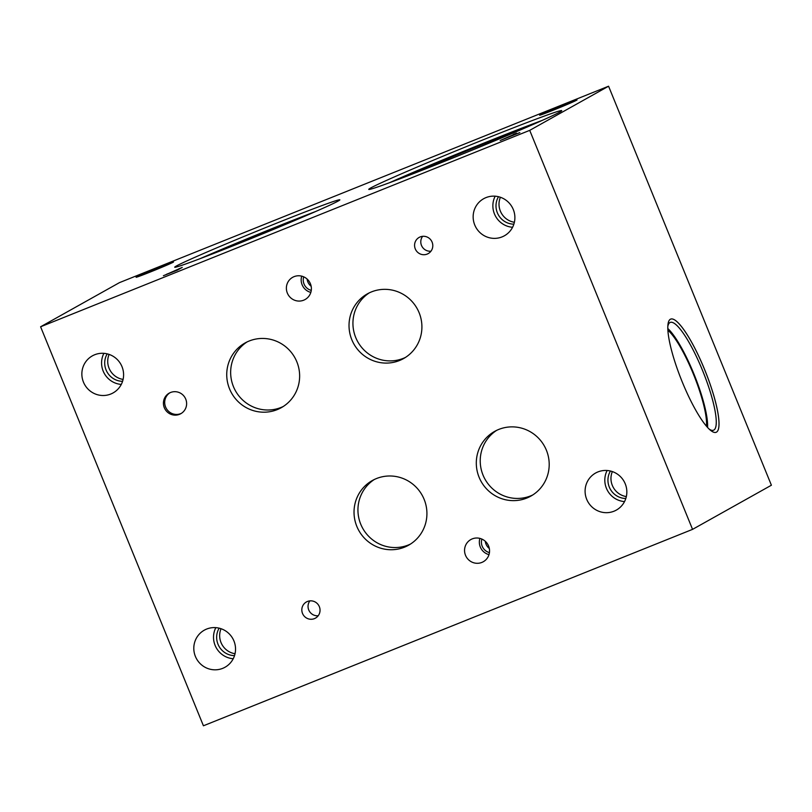 <?xml version="1.0" encoding="UTF-8"?>
<svg xmlns="http://www.w3.org/2000/svg" width="812" height="812" viewBox="0 0 812 812"><rect width="100%" height="100%" fill="white"/><g stroke="black" fill="none" stroke-linecap="round" stroke-linejoin="round"><path stroke-width="1.22" d="M40.6 326.779L119.445 282.637L608.574 86.214L771.4 485.221L692.555 529.363L529.718 130.356L40.6 326.779L203.426 725.786L692.555 529.363M513.316 134.447L516.564 133.148L512.22 135.574L519.842 132.61L500.182 140.506L515.407 133.787M509.611 136.72L513.377 134.609M174.631 271.157L166.744 274.172L174.661 271.228M175.28 270.985L176.59 270.051M165.069 275.035L182.233 267.412L177.31 270.163L165.069 275.035M178.985 268.711L181.086 268.051M177.148 269.746L179.056 268.873M176.62 270.132L177.219 269.899M163.405 275.704L166.683 274.415M608.574 86.214L529.718 130.356M576.672 100.191A20.209 0.528 157.8 0 1 556.575 108.849A20.209 0.528 157.8 0 1 539.625 115.192A20.209 0.528 157.8 0 1 539.99 114.928A20.209 0.528 157.8 0 1 560.087 106.27A20.209 0.528 157.8 0 1 577.038 99.927A20.209 0.528 157.8 0 1 576.672 100.191M173.149 262.246A20.209 0.528 157.8 0 1 153.052 270.903A20.209 0.528 157.8 0 1 136.101 277.247A20.209 0.528 157.8 0 1 136.467 276.973A20.209 0.528 157.8 0 1 156.564 268.325A20.209 0.528 157.8 0 1 173.514 261.971A20.209 0.528 157.8 0 1 173.149 262.246M240.971 242.656A89.178 2.345 157.8 0 1 174.712 267.229A89.178 2.345 157.8 0 1 273.593 224.396A89.178 2.345 157.8 0 1 339.852 199.833A89.178 2.345 157.8 0 1 240.971 242.656M446.194 160.674A104.22 2.74 157.8 0 1 368.76 189.389A104.22 2.74 157.8 0 1 484.317 139.339A104.22 2.74 157.8 0 1 561.752 110.625A104.22 2.74 157.8 0 1 446.194 160.674M670.682 319.106A60.991 12.687 -111.9 0 1 704.877 370.211A60.991 12.687 -111.9 0 1 716.448 432.157A60.991 12.687 -111.9 0 1 716.133 432.309A60.991 12.687 -111.9 0 1 681.948 381.193A60.991 12.687 -111.9 0 1 670.377 319.248A60.991 12.687 -111.9 0 1 670.682 319.106A60.991 12.687 -111.9 0 1 704.867 370.231A60.991 12.687 -111.9 0 1 716.438 432.157A60.991 12.687 -111.9 0 1 716.143 432.299M667.84 326.394A58.088 12.079 -111.9 0 1 669.941 322.557A58.088 12.079 -111.9 0 1 670.235 322.415A58.088 12.079 -111.9 0 1 702.796 371.094A58.088 12.079 -111.9 0 1 713.819 430.086A58.088 12.079 -111.9 0 1 713.525 430.228A58.088 12.079 -111.9 0 1 709.049 429.01M667.829 328.535A58.088 12.079 -111.9 0 1 694.453 375.286A58.088 12.079 -111.9 0 1 707.556 427.467M667.9 330.24A55.561 11.551 -111.9 0 1 693.956 375.479A55.561 11.551 -111.9 0 1 706.43 426.188M389.415 182.761A104.22 2.74 157.8 0 1 485.576 142.425A104.22 2.74 157.8 0 1 542.355 120.349M408.923 175.382A75.333 1.979 157.8 0 1 480.298 145.389A75.333 1.979 157.8 0 1 523.253 128.722M199.996 258.713A89.178 2.345 157.8 0 1 274.852 227.492A89.178 2.345 157.8 0 1 315.838 211.435M221.148 250.543A61.915 1.624 157.8 0 1 269.868 230.283A61.915 1.624 157.8 0 1 295 220.397M169.891 392.785A11.804 11.541 -119.2 0 0 180.731 413.633A11.804 11.541 -119.2 0 0 181.401 413.338M170.571 392.49A11.804 11.541 60.8 0 1 185.43 398.428A11.804 11.541 60.8 0 1 179.482 414.333A11.804 11.541 60.8 0 1 164.613 408.385A11.804 11.541 60.8 0 1 170.571 392.49M369.348 292.827A37.078 36.246 -119.2 0 0 357.189 340.695A37.078 36.246 -119.2 0 0 403.381 358.336A37.078 36.246 -119.2 0 0 405.503 357.402M371.46 291.904A37.078 36.246 60.8 0 1 418.17 310.57A37.078 36.246 60.8 0 1 403.574 358.559A37.078 36.246 60.8 0 1 399.474 360.528A37.078 36.246 60.8 0 1 352.763 341.852A37.078 36.246 60.8 0 1 367.359 293.863A37.078 36.246 60.8 0 1 371.46 291.904M374.352 479.476A37.078 36.246 -119.2 0 0 362.193 527.333A37.078 36.246 -119.2 0 0 408.395 544.984A37.078 36.246 -119.2 0 0 410.507 544.05M376.474 478.552A37.078 36.246 60.8 0 1 423.184 497.218A37.078 36.246 60.8 0 1 408.588 545.207A37.078 36.246 60.8 0 1 404.477 547.176A37.078 36.246 60.8 0 1 357.767 528.5A37.078 36.246 60.8 0 1 372.363 480.511A37.078 36.246 60.8 0 1 376.474 478.552M496.639 430.37A37.078 36.246 -119.2 0 0 484.48 478.227A37.078 36.246 -119.2 0 0 530.672 495.878A37.078 36.246 -119.2 0 0 532.784 494.944M498.751 429.436A37.078 36.246 60.8 0 1 545.461 448.112A37.078 36.246 60.8 0 1 530.865 496.102A37.078 36.246 60.8 0 1 526.755 498.071A37.078 36.246 60.8 0 1 480.044 479.395A37.078 36.246 60.8 0 1 494.64 431.405A37.078 36.246 60.8 0 1 498.751 429.436M247.071 341.933A37.078 36.246 -119.2 0 0 234.912 389.801A37.078 36.246 -119.2 0 0 281.104 407.441A37.078 36.246 -119.2 0 0 283.215 406.507M249.182 341.01A37.078 36.246 60.8 0 1 295.893 359.675A37.078 36.246 60.8 0 1 281.297 407.675A37.078 36.246 60.8 0 1 277.186 409.634A37.078 36.246 60.8 0 1 230.476 390.958A37.078 36.246 60.8 0 1 245.072 342.968A37.078 36.246 60.8 0 1 249.182 341.01M422.636 236.322A9.267 9.064 -119.2 0 0 430.959 251.202M420.19 236.921A9.267 9.064 60.8 0 1 431.862 241.59A9.267 9.064 60.8 0 1 427.183 254.085A9.267 9.064 60.8 0 1 415.511 249.416A9.267 9.064 60.8 0 1 420.19 236.921M309.88 600.88A9.267 9.064 -119.2 0 0 318.202 615.75M307.433 601.479A9.267 9.064 60.8 0 1 319.106 606.138A9.267 9.064 60.8 0 1 314.427 618.632A9.267 9.064 60.8 0 1 302.754 613.963A9.267 9.064 60.8 0 1 307.433 601.479M307.109 279.064A10.617 10.383 -119.2 0 0 311.169 286.301M301.729 276.161A12.718 12.434 -119.2 0 0 310.823 292.411M303.698 276.841A10.617 10.383 -119.2 0 0 311.27 290.371M294.076 276.648A12.718 12.434 60.8 0 1 310.103 283.053A12.718 12.434 60.8 0 1 303.688 300.196A12.718 12.434 60.8 0 1 287.661 293.792A12.718 12.434 60.8 0 1 294.076 276.648M485.282 541.289A10.617 10.383 -119.2 0 0 489.342 548.536M479.902 538.386A12.718 12.434 -119.2 0 0 488.997 554.637M481.871 539.067A10.617 10.383 -119.2 0 0 489.443 552.607M472.249 538.884A12.718 12.434 60.8 0 1 488.276 545.288A12.718 12.434 60.8 0 1 481.861 562.422A12.718 12.434 60.8 0 1 465.834 556.017A12.718 12.434 60.8 0 1 472.249 538.884M221.037 628.721A18.057 17.651 -119.2 0 0 235.033 653.731M215.83 627.646A21.234 20.757 -119.2 0 0 233.227 658.735M219.149 628.173A18.057 17.651 -119.2 0 0 234.516 655.629M206.654 629.056A21.234 20.757 60.8 0 1 233.399 639.754A21.234 20.757 60.8 0 1 222.691 668.357A21.234 20.757 60.8 0 1 195.946 657.669A21.234 20.757 60.8 0 1 206.654 629.056M500.385 197.265A18.057 17.651 -119.2 0 0 514.392 222.275M495.178 196.189A21.234 20.757 -119.2 0 0 512.585 227.279M498.497 196.717A18.057 17.651 -119.2 0 0 513.874 224.173M486.002 197.6A21.234 20.757 60.8 0 1 512.748 208.298A21.234 20.757 60.8 0 1 502.039 236.911A21.234 20.757 60.8 0 1 475.294 226.213A21.234 20.757 60.8 0 1 486.002 197.6M612.339 471.579A18.057 17.651 -119.2 0 0 626.336 496.589M607.122 470.503A21.234 20.757 -119.2 0 0 624.529 501.593M610.441 471.031A18.057 17.651 -119.2 0 0 625.819 498.487M597.947 471.914A21.234 20.757 60.8 0 1 624.702 482.612A21.234 20.757 60.8 0 1 613.984 511.215A21.234 20.757 60.8 0 1 587.238 500.527A21.234 20.757 60.8 0 1 597.947 471.914M109.092 354.408A18.057 17.651 -119.2 0 0 123.089 379.417M103.885 353.332A21.234 20.757 -119.2 0 0 121.282 384.421M107.204 353.859A18.057 17.651 -119.2 0 0 122.571 381.315M94.71 354.742A21.234 20.757 60.8 0 1 121.455 365.441A21.234 20.757 60.8 0 1 110.747 394.043A21.234 20.757 60.8 0 1 84.001 383.355A21.234 20.757 60.8 0 1 94.71 354.742"/></g></svg>
